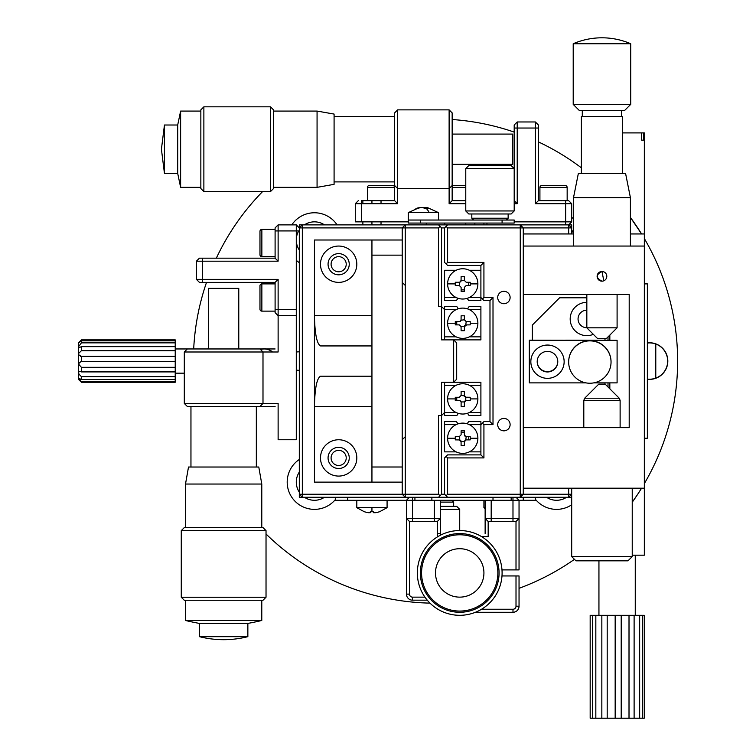 <?xml version="1.0" encoding="UTF-8"?>
<svg xmlns="http://www.w3.org/2000/svg" width="756" height="756" viewBox="0 0 756 756"><rect width="100%" height="100%" fill="white"/><g stroke="black" fill="none" stroke-linecap="round" stroke-linejoin="round"><path stroke-width="1.13" d="M641.579 233.954L630.409 217.426A242.118 242.118 0 0 1 641.579 233.954M638.508 493.035L641.579 488.187A242.118 242.118 0 0 1 632.233 502.22L637.705 494.254M514.193 132.092A242.118 242.118 0 0 0 452.154 119.514L453.666 119.628M193.687 348.96L193.857 345.936L193.687 348.96A242.118 242.118 0 0 1 206.53 282.375M655.783 344.027L655.783 378.113M573.511 218.682A27.235 27.235 0 0 0 571.697 217.359M535.38 499.253A27.235 27.235 0 0 0 571.697 504.781M337.091 224.872A27.235 27.235 0 0 0 291.797 224.872M299.31 459.478A27.235 27.235 0 0 0 314.439 509.364A27.235 27.235 0 0 0 335.626 499.253M429.984 603.127A242.118 242.118 0 0 1 266.027 533.982M216.339 258.165A242.118 242.118 0 0 1 262.587 191.589M647.363 379.096A18.163 18.163 0 0 0 667.671 361.066A18.163 18.163 0 0 0 647.363 343.035M662.114 374.144A18.163 18.163 0 0 0 662.114 347.996M647.363 379.257A18.314 18.314 0 0 0 667.822 361.066A18.314 18.314 0 0 0 647.363 342.884M208.524 348.365A18.163 18.163 0 0 0 207.957 348.96A18.163 18.163 0 0 1 208.524 348.365M538.404 141.901A242.118 242.118 0 0 1 581.383 167.823M644.339 238.537A242.118 242.118 0 0 1 644.339 483.594M574.465 559.345A242.118 242.118 0 0 1 519.041 588.329M296.286 260.31A27.235 27.235 0 0 0 299.31 262.653M272.529 351.994A12.257 12.257 0 0 0 260.442 349.433M444.708 224.872A9.233 9.233 0 0 0 444.679 223.058M426.337 223.058A9.233 9.233 0 0 0 426.308 224.872M296.286 370.024A9.233 9.233 0 0 0 299.31 370.27M299.31 351.871A9.233 9.233 0 0 0 296.286 352.116M208.524 348.147A18.314 18.314 0 0 0 207.758 348.96M272.302 351.994A12.105 12.105 0 0 0 260.555 349.555A12.105 12.105 0 0 1 272.302 351.994M444.547 224.872A9.081 9.081 0 0 0 444.528 223.058A9.081 9.081 0 0 1 444.547 224.872M426.488 223.058A9.081 9.081 0 0 0 426.46 224.872A9.081 9.081 0 0 1 426.488 223.058M598.941 560.82L598.941 615.299M635.257 555.188L635.257 615.299M592.6 615.299L590.171 615.299L590.171 718.2L592.6 718.2L592.6 615.299L595.832 615.299L595.832 718.2L601.842 718.2L601.842 615.299L607.191 615.299L607.191 718.2L601.842 718.2M601.842 615.299L595.832 615.299M595.832 718.2L592.6 718.2M590.171 718.2L590.171 615.299M642.468 718.2L644.263 718.2L644.263 615.299L642.468 615.299L642.468 718.2L639.661 718.2L639.661 615.299L634.114 615.299L634.114 718.2L639.661 718.2M634.114 718.2L629.011 718.2L629.011 615.299L621.205 615.299L621.205 718.2L629.011 718.2M621.205 718.2L615.167 718.2L615.167 615.299L621.205 615.299M607.191 718.2L615.167 718.2M629.011 615.299L634.114 615.299M639.661 615.299L642.468 615.299M615.167 615.299L607.191 615.299M566.603 497.259A18.163 18.163 0 0 1 546.531 497.259M571.697 229.966A18.163 18.163 0 0 1 573.511 233.491M324.485 497.259A18.163 18.163 0 0 1 304.403 497.259M304.403 224.872A18.163 18.163 0 0 1 324.485 224.872M299.31 250.047A18.163 18.163 0 0 1 298.714 230.93M299.31 492.165A18.163 18.163 0 0 1 299.31 472.094M535.38 203.685L538.404 200.661L538.404 128.029L535.38 128.029L535.38 121.971L517.217 121.971L517.217 128.029L535.38 128.029L535.38 203.685L565.649 203.685L565.649 221.848L571.697 221.848L568.673 224.872L568.673 227.906L523.275 227.906L523.275 246.059L644.339 246.059L644.339 132.905L643.658 132.905L643.658 140.172L641.664 140.172L641.664 132.905L622.547 132.905M643.658 132.905L641.664 132.905M643.658 140.172L641.664 140.172M632.233 555.188L644.339 555.188L644.339 488.187L523.275 488.187L523.275 494.235L568.673 494.235L568.673 497.259L571.697 497.259M175.222 339.879L81.402 339.879L78.369 342.912L81.402 339.888L175.222 339.888L175.222 340.824L81.402 340.824L81.402 342.865L175.222 342.865L175.222 346.654L81.402 346.654L81.402 350.718L175.222 350.718L175.222 356.35L81.402 356.35L81.402 361.349L175.222 361.349L175.222 367.312L81.402 367.312L81.402 371.905L175.222 371.905L175.222 376.601L81.402 376.601L81.402 379.55L175.222 379.55L175.222 381.723L81.402 381.723L78.605 377.811M81.402 340.824L78.369 343.13L78.369 346.947L81.402 342.865M81.402 346.654L79.144 347.618L78.369 346.947L78.369 354.545L78.605 353.458L81.402 350.718M81.402 367.312L78.369 363.891L81.147 361.34M81.402 376.601L79.144 374.39L78.369 372.481L79.645 371.357L81.402 371.905M80.514 356.482L81.402 356.35L78.369 354.545L78.369 378.019L81.402 379.55M78.369 378.019L78.369 379.228L81.402 382.252L175.222 382.252L175.222 381.723M175.222 382.252L81.402 382.252L81.402 381.723M175.222 379.55L175.222 376.601M175.222 371.905L175.222 367.312M175.222 361.349L175.222 356.35M175.222 350.718L175.222 346.654M175.222 342.865L175.222 340.824M299.31 224.872L302.334 224.872L299.31 227.906L299.31 224.872M402.211 227.906L299.31 227.906L299.31 494.235L302.334 497.259L299.31 497.259L299.31 494.235L302.334 497.259L302.334 494.235L402.211 494.235L402.211 227.906L405.235 224.872L402.211 227.906L405.235 227.906L405.235 224.872L520.251 224.872L520.251 227.906L523.275 227.906L520.251 224.872L571.697 224.872L571.697 233.954M405.235 224.872L302.334 224.872L302.334 494.235L299.31 494.235M568.673 224.872L571.697 227.906L568.673 227.906L568.673 233.954M302.334 497.259L405.235 497.259L405.235 494.235L402.211 494.235L405.235 497.259L568.673 497.259L571.697 494.235L568.673 494.235L568.673 488.187M447.609 224.872L444.585 227.906L441.561 227.906L441.561 339.879L453.666 339.879L456.69 342.912L456.69 379.228L453.666 382.252L441.561 382.252L441.561 494.235L444.585 494.235L447.609 497.259M338.66 271.782A7.569 7.569 0 0 0 346.22 264.222A7.569 7.569 0 0 0 338.66 256.653A7.569 7.569 0 0 0 331.09 264.222A7.569 7.569 0 0 0 338.66 271.782M338.66 465.488A7.569 7.569 0 0 0 346.22 457.919A7.569 7.569 0 0 0 338.66 450.349A7.569 7.569 0 0 0 331.09 457.919A7.569 7.569 0 0 0 338.66 465.488M187.327 348.96L275.099 348.96L259.969 348.96L262.993 351.994L184.303 351.994L187.327 348.96L175.222 348.96M262.993 403.439L184.303 403.439L187.327 406.463L275.099 406.463L259.969 406.463L262.993 403.439L262.993 351.994L278.123 351.994L278.123 315.668L296.286 315.668L296.286 439.756L278.123 439.756L278.123 403.439L262.993 403.439M184.303 351.994L184.303 403.439L187.327 406.463M199.433 282.375L196.409 279.351L199.433 282.375L202.457 282.375L202.457 261.189L196.409 261.189L196.409 279.351L278.123 279.351L275.099 282.375L275.099 312.644L278.123 315.668L296.286 315.668L296.286 224.872L278.123 224.872L278.123 230.93L299.31 230.93M299.31 227.906L296.286 224.872M275.099 258.165L202.457 258.165L202.457 261.189L278.123 261.189L275.099 258.165L275.099 227.906L278.123 224.872M278.123 261.189L278.123 230.93L275.099 230.93M202.457 258.165L199.433 258.165L196.409 261.189L199.433 258.165M278.123 279.351L278.123 315.668M202.457 282.375L275.099 282.375M238.773 348.96L238.773 288.376L208.524 288.376L208.524 348.96M247.855 636.665A98.412 98.412 0 0 1 199.433 636.665L247.855 636.665L247.855 623.417A264.061 264.061 0 0 0 261.784 620.487L261.784 600.264M261.784 620.487L185.504 620.487A264.061 264.061 0 0 0 199.433 623.417L247.855 623.417M266.027 597.24L181.27 597.24L184.294 600.264L262.993 600.264L266.027 597.24L266.027 530.617L181.27 530.617L184.294 527.593L262.993 527.593L266.027 530.617M261.784 484.048L185.504 484.048L188.509 467.028L258.788 467.028L261.784 484.048L261.784 527.593M535.38 121.971L538.404 124.995L535.38 121.971M517.217 121.971L514.193 124.995L514.193 128.029L517.217 128.029L517.217 203.685L514.193 203.685M517.217 203.685L514.193 200.661M538.404 200.661L565.649 200.661L565.649 203.685L571.697 203.685L568.673 200.661L571.697 203.685L571.697 221.848M568.673 200.661L565.649 200.661M486.958 224.872L486.958 223.058M565.649 224.872L565.649 221.848L514.193 221.848M514.193 128.029L514.193 168.579L465.772 168.579L465.772 210.952L514.193 210.952L514.193 168.579L511.169 165.555L468.796 165.555L465.772 168.579M538.404 128.029L538.404 124.995M397.675 203.685L394.641 200.661L361.359 200.661L361.359 203.685L397.675 203.685L397.675 188.556L449.121 188.556L449.121 109.866L452.154 112.89L452.154 185.532L449.121 188.556L449.121 203.685L452.154 200.661L452.154 187.422A1.89 1.89 0 0 1 454.044 185.532L465.772 185.532M362.871 224.872L362.871 221.848M362.871 203.685L362.871 200.661L371.943 200.661L371.943 203.685M397.675 188.556L397.675 109.866L394.641 112.89L394.641 200.661L394.641 185.532L397.675 188.556M449.121 109.866L397.675 109.866M465.772 223.058L465.772 224.872M465.772 200.661L452.154 200.661L465.772 200.661M381.024 224.872L381.024 221.848M381.024 203.685L381.024 200.661M361.359 200.661L362.871 200.661M355.301 203.685L358.325 200.661L355.301 203.685L355.301 221.848L361.359 221.848L361.359 203.685L355.301 203.685M408.268 221.848L361.359 221.848M449.121 203.685L465.772 203.685M452.154 164.335L512.738 164.335L512.738 134.086L452.154 134.086M164.449 125.005L161.415 149.215L164.449 173.417L164.449 125.005L177.698 125.005L180.627 111.075L180.627 187.346L200.85 187.346M177.698 125.005L177.698 173.417L180.627 187.346M273.521 188.565L273.521 109.856L270.497 106.832L270.497 191.589L273.521 188.565M203.874 191.589L200.85 188.565L200.85 109.856L203.874 106.832L203.874 191.589L270.497 191.589M317.066 187.346L317.066 111.075L334.086 114.071L334.086 184.351L317.066 187.346L273.521 187.346M412.502 521.479L412.502 518.446L406.454 518.446L409.478 521.479L437.318 521.479L440.351 518.446L440.351 500.292L485.135 500.292L485.135 518.446L488.168 521.479L516.008 521.479L519.041 518.446L519.041 500.292L535.38 500.292L535.38 497.259M335.626 497.259L335.626 500.292L406.454 500.292L406.454 594.112A6.057 6.057 0 0 0 412.502 600.169L412.502 597.136A3.024 3.024 0 0 1 409.478 594.112L409.478 521.479M440.351 506.34L456.69 506.34L459.714 509.364L440.351 509.364M459.714 509.364L459.714 530.551A42.383 42.383 0 0 1 502.097 572.925A42.383 42.383 0 0 1 459.714 615.308A42.383 42.383 0 0 1 417.34 572.925A42.383 42.383 0 0 1 459.714 530.551M451.852 500.292L453.666 502.107L440.351 502.107M453.666 502.107L453.666 506.34M261.86 256.653A1.89 1.89 0 0 1 259.969 254.763L259.969 231.308A1.89 1.89 0 0 1 261.86 229.418L261.86 256.653L275.099 256.653M275.099 229.418L261.86 229.418M261.86 311.132A1.89 1.89 0 0 1 259.969 309.242L259.969 285.787A1.89 1.89 0 0 1 261.86 283.887L261.86 311.132L275.099 311.132M275.099 283.887L261.86 283.887M452.154 200.661L452.154 187.422L465.772 187.422M367.407 187.422A1.89 1.89 0 0 1 369.297 185.532L392.751 185.532A1.89 1.89 0 0 1 394.641 187.422L367.407 187.422L367.407 200.661L394.641 200.661M539.916 187.422A1.89 1.89 0 0 1 541.816 185.532L565.271 185.532A1.89 1.89 0 0 1 567.161 187.422L539.916 187.422L539.916 200.661M567.161 200.661L567.161 187.422M485.135 507.692L483.925 507.692L483.925 500.292M379.436 511.812L387.081 507.692L356.813 507.692L356.813 500.292M370.317 511.765L370.317 512.7L370.317 511.765L373.577 511.765L373.577 512.7L375.401 512.7A24.154 24.154 0 0 0 379.408 511.765L379.408 511.765A24.154 24.154 0 0 1 375.401 512.7M370.317 512.7L368.493 512.7A24.154 24.154 0 0 1 364.486 511.765L364.486 511.765M356.813 457.919A18.163 18.163 0 0 0 338.66 439.756A18.163 18.163 0 0 0 320.497 457.919A18.163 18.163 0 0 0 338.66 476.082A18.163 18.163 0 0 0 356.813 457.919M328.066 457.919A10.593 10.593 0 0 1 338.66 447.325A10.593 10.593 0 0 1 349.244 457.919A10.593 10.593 0 0 1 338.66 468.512A10.593 10.593 0 0 1 328.066 457.919M356.813 264.222A18.163 18.163 0 0 0 338.66 246.059A18.163 18.163 0 0 0 320.497 264.222A18.163 18.163 0 0 0 338.66 282.375A18.163 18.163 0 0 0 356.813 264.222M328.066 264.222A10.593 10.593 0 0 1 338.66 253.629A10.593 10.593 0 0 1 349.244 264.222A10.593 10.593 0 0 1 338.66 274.815A10.593 10.593 0 0 1 328.066 264.222M402.211 255.141L371.943 255.141L371.943 240.011L314.439 240.011L314.439 315.668C314.836 333.925 316.868 344.008 320.563 345.936L371.943 345.936L371.943 376.204L320.563 376.204C316.868 378.123 314.836 388.215 314.439 406.463L314.439 482.13L371.943 482.13L371.943 467L402.211 467M371.943 315.668L314.439 315.668L314.439 406.463L371.943 406.463M402.211 482.13L371.943 482.13M371.943 467L371.943 376.204M371.943 240.011L402.211 240.011M371.943 255.141L371.943 345.936M402.211 282.375L405.235 285.409L405.235 227.906L438.527 227.906L438.527 306.596L441.561 306.596L444.585 309.62L444.585 339.879M438.527 227.906L440.049 226.384L438.527 224.872M441.561 227.906L440.049 226.384M444.585 382.252L444.585 412.521L441.561 415.545L438.527 415.545L438.527 494.235L440.049 495.747L441.561 494.235M438.527 497.259L440.049 495.747M438.527 494.235L405.235 494.235L405.235 285.409M469.344 309.62L480.901 309.62L480.901 339.879L453.666 339.879L453.666 382.252L480.901 382.252L480.901 385.276L469.344 385.276M402.211 439.756L405.235 436.732M458.287 308.779L456.841 306.596L444.585 306.596L444.585 309.62L456.151 309.62M480.901 309.62L480.901 306.596L469.098 306.596L467.473 308.864M444.585 336.855L456.151 336.855M469.344 336.855L480.901 336.855M456.756 321.602L456.756 324.872M444.585 385.276L456.151 385.276M456.151 412.521L444.585 412.521L444.585 415.545L456.841 415.545L458.287 413.362M469.344 412.521L480.901 412.521L480.901 385.276M456.756 400.538L456.756 397.269M467.473 413.277L469.098 415.545L480.901 415.545L480.901 412.521M503.902 418.418A6.209 6.209 0 0 1 510.111 424.626A6.209 6.209 0 0 1 503.902 430.835A6.209 6.209 0 0 1 497.703 424.626A6.209 6.209 0 0 1 503.902 418.418M503.902 291.306A6.209 6.209 0 0 1 510.111 297.514A6.209 6.209 0 0 1 503.902 303.714A6.209 6.209 0 0 1 497.703 297.514A6.209 6.209 0 0 1 503.902 291.306M444.585 227.906L444.585 262.408L447.609 265.432L480.901 265.432L480.901 297.514L483.925 300.538L489.982 300.538L489.982 421.602L483.925 421.602L480.901 424.626L480.901 454.895L447.609 454.895L444.585 457.919L444.585 494.235M483.925 262.408L483.925 297.514L493.007 297.514L493.007 424.626L483.925 424.626L483.925 457.919L447.609 457.919L447.609 494.235L523.275 494.235L520.251 497.259L520.251 227.906L447.609 227.906L447.609 262.408L483.925 262.408L480.901 265.432M523.275 427.65L523.275 294.481L629.2 294.481L629.2 427.65L523.275 427.65L523.275 488.187M447.609 494.235L446.097 495.747M447.609 457.919L446.097 456.407M483.925 457.919L480.901 454.895M483.925 424.626L482.413 423.114M493.007 424.626L489.982 421.602M493.007 297.514L489.982 300.538M483.925 297.514L482.413 299.026M446.097 226.384L447.609 227.906M446.097 263.92L447.609 262.408M456.151 424.626L444.585 424.626L444.585 451.861L456.151 451.861M469.344 424.626L480.901 424.626L480.901 421.602L468.644 421.602L467.199 423.785M469.344 451.861L480.901 451.861M465.781 436.562L470.204 436.609L470.204 439.879L466.197 439.879L464.373 441.693L461.056 441.277A1.814 1.814 0 0 0 459.705 439.926L455.282 439.879L455.282 436.609L459.289 436.609L461.113 434.794L461.113 432.262L464.373 432.262L464.43 435.21A1.814 1.814 0 0 0 465.781 436.562A1.814 1.814 0 0 1 464.43 435.21L466.197 436.609L465.781 439.926L466.688 439.879M466.197 436.609L468.729 436.609L468.729 439.879M458.013 423.87L456.388 421.602L444.585 421.602L444.585 424.626M469.344 297.514L480.901 297.514L480.901 300.538L468.644 300.538L467.199 298.355M456.151 297.514L444.585 297.514L444.585 270.27L456.151 270.27M469.344 270.27L480.901 270.27M461.113 289.879L464.373 289.879M468.729 285.522L468.729 282.262M458.013 298.27L456.388 300.538L444.585 300.538L444.585 297.514M408.268 220.034L408.268 223.058L420.374 223.058L420.374 220.034L408.268 220.034L408.268 212.634L438.527 212.634L438.527 220.034M502.088 223.058L514.193 223.058L514.193 220.034L502.088 220.034L502.088 223.058L420.374 223.058M502.088 220.034L420.374 220.034M465.772 210.952L468.796 213.976L511.169 213.976L514.193 210.952M473.634 220.034L471.82 218.219L508.145 218.219L508.145 213.976M427.679 207.702A24.154 22.33 90 0 0 427.216 207.626A24.154 22.33 90 0 1 427.679 207.702L438.527 212.634L427.679 207.702M426.091 207.645A24.154 22.33 -90 0 0 425.959 207.626L420.837 207.626A24.154 22.33 90 0 0 417.132 208.552L415.885 208.552A24.154 22.33 -90 0 1 419.117 207.702A24.154 22.33 -90 0 1 419.589 207.626A24.154 22.33 -90 0 0 419.117 207.702L408.268 212.634L419.117 207.702M427.216 207.626L426.091 207.541L426.091 208.505M429.172 212.634A24.211 9.242 90 0 0 426.261 208.505L426.223 207.626L427.754 208.552L424.74 208.552L423.209 207.626M419.589 207.862L420.705 207.645M462.748 414.033A15.129 15.129 0 0 0 477.877 398.903A15.129 15.129 0 0 0 462.748 383.764A15.129 15.129 0 0 0 447.609 398.903A15.129 15.129 0 0 0 462.748 414.033M466.197 397.269L464.43 395.87A1.814 1.814 0 0 0 465.781 397.221L470.204 397.269L470.204 400.538L466.688 400.538M461.113 402.353L461.113 406.359L464.373 406.359L464.373 402.353L465.781 400.585A1.814 1.814 0 0 0 464.43 401.937L461.056 401.937A1.814 1.814 0 0 0 459.705 400.585L461.056 401.937M459.289 400.538L455.282 400.538L455.282 397.269L459.289 397.269L461.113 395.454L464.43 395.87M465.781 397.221L465.781 400.585M461.113 395.454L461.113 391.438L464.373 391.438L464.373 395.454M447.609 438.244A15.129 15.129 0 0 0 462.748 453.383A15.129 15.129 0 0 0 477.877 438.244A15.129 15.129 0 0 0 462.748 423.114A15.129 15.129 0 0 0 447.609 438.244L455.254 438.244M464.373 441.693L464.373 445.7L461.113 445.7L461.056 441.277M459.289 439.879L461.113 441.693L459.289 439.879M461.113 432.262L461.113 434.794L461.113 430.788L464.373 430.788L464.373 434.794M458.797 436.609L459.705 436.562L459.705 439.926M461.113 434.794L459.289 436.609M462.748 299.026A15.129 15.129 0 0 0 477.877 283.887A15.129 15.129 0 0 0 462.748 268.758A15.129 15.129 0 0 0 447.609 283.887A15.129 15.129 0 0 0 462.748 299.026M461.113 280.438L459.705 282.205A1.814 1.814 0 0 0 461.056 280.854L461.113 276.431L464.373 276.431L464.373 280.438L466.197 282.262L470.204 282.262L470.204 285.522L466.688 285.522M459.705 282.205L459.289 285.522L461.113 287.346L461.113 291.353L464.373 291.353L464.373 287.346L466.197 285.522M459.289 285.522L455.282 285.522L455.282 282.262L458.797 282.262M461.056 280.854L464.373 280.438M462.748 338.367A15.129 15.129 0 0 0 477.877 323.237A15.129 15.129 0 0 0 462.748 308.108A15.129 15.129 0 0 0 447.609 323.237A15.129 15.129 0 0 0 462.748 338.367M461.113 319.788L459.705 321.555A1.814 1.814 0 0 0 461.056 320.204L461.113 315.781L464.373 315.781L464.373 319.788L466.197 321.602L470.204 321.602L470.204 324.872L465.781 324.919A1.814 1.814 0 0 0 464.43 326.271L461.056 326.271L461.113 330.693L464.373 330.693L464.373 326.686L466.688 324.872M459.289 321.602L455.282 321.602L455.282 324.872L459.289 324.872L461.113 326.686M461.056 320.204L464.373 319.788M466.197 321.602L465.781 324.919M466.197 439.879L464.855 440.474M424.938 597.136L412.502 597.136M427.253 600.169L412.502 600.169M440.351 518.446L440.351 533.585A12.105 12.105 0 0 0 440.455 535.182A12.105 12.105 0 0 1 440.351 533.585L440.351 518.446L434.294 518.446L434.294 521.479M434.294 500.292L412.502 500.292L412.502 518.446L434.294 518.446L434.294 500.292L440.351 500.292M437.318 521.479L437.648 536.741M437.658 536.741A15.129 15.129 0 0 1 437.327 533.963M412.502 497.259L412.502 500.292L406.454 500.292L409.478 497.259M501.984 575.949L516.008 575.949L516.008 606.217A3.024 3.024 0 0 1 512.984 609.241L481.553 609.241M475.458 612.275L512.984 612.275A6.057 6.057 0 0 0 519.041 606.217L516.008 606.217M516.008 521.479L516.008 569.901L501.984 569.901M516.008 569.901L519.041 569.901L519.041 518.446L512.984 518.446L512.984 521.479M511.169 500.292L511.169 497.259M493.007 497.259L493.007 500.292M485.135 518.446L485.135 533.623L485.135 518.446L512.984 518.446L512.984 497.259M516.008 497.259L519.041 500.292L485.135 500.292M488.168 536.647L481.629 536.647L488.168 536.647L488.168 521.479M519.041 606.217L519.041 575.949L516.008 575.949M459.45 597.136A24.211 24.211 0 0 1 435.503 572.925A24.211 24.211 0 0 1 459.979 548.714A24.211 24.211 0 0 1 483.925 572.925A24.211 24.211 0 0 1 459.45 597.136M459.298 611.065A38.14 38.14 0 0 1 421.574 572.925A38.14 38.14 0 0 1 460.139 534.785A38.14 38.14 0 0 1 497.854 572.925A38.14 38.14 0 0 1 459.298 611.065M459.714 533.575A39.35 39.35 0 0 1 499.064 572.925A39.35 39.35 0 0 1 459.714 612.275A39.35 39.35 0 0 1 420.364 572.925A39.35 39.35 0 0 1 459.714 533.575M603.827 280.797L601.965 271.48A4.838 4.838 0 0 0 597.117 276.327A4.838 4.838 0 0 0 601.965 281.166A4.838 4.838 0 0 0 606.803 276.327A4.838 4.838 0 0 0 601.965 271.48C595.719 274.712 595.719 277.934 601.965 281.166M523.275 233.954L573.511 233.954M630.409 233.954L644.339 233.954M586.836 297.807L559.591 297.807L532.356 325.042L532.356 340.181L604.989 340.304L604.989 338.679M604.989 382.876L604.989 384.152L604.989 382.876M644.339 246.059L644.339 488.187M523.275 246.059L523.275 294.481M608.013 386.996L608.013 382.876M609.837 382.876L609.837 388.811M644.339 283.887L647.363 283.887L647.363 438.244L644.339 438.244M609.837 335.088L609.837 340.304M608.013 340.304L608.013 336.911M547.486 345.048A16.641 16.641 0 0 1 564.137 361.689A16.641 16.641 0 0 1 547.486 378.34A16.641 16.641 0 0 1 530.844 361.689A16.641 16.641 0 0 1 547.486 345.048M547.486 351.379A10.291 10.291 0 0 1 557.777 361.67A10.291 10.291 0 0 1 547.486 371.961A10.291 10.291 0 0 1 537.195 361.67A10.291 10.291 0 0 1 547.486 351.379M557.777 361.5A10.291 10.291 0 0 1 547.486 371.631A10.291 10.291 0 0 1 537.195 361.5M532.356 340.153L529.323 340.153L529.323 382.876L585.966 382.876M593.743 382.876L617.094 382.876L617.094 340.304L565.649 340.181M529.323 340.502L617.094 340.502M586.836 302.353A16.641 16.641 180 0 0 570.185 318.994A16.641 16.641 180 0 0 593.328 334.322M586.836 327.745A8.779 8.779 0 0 1 578.057 318.966A8.779 8.779 0 0 1 586.836 310.187M610.99 363.523A21.187 21.187 180 0 0 590.597 340.88A21.187 21.187 180 0 0 568.673 362.048A21.187 21.187 180 0 0 589.122 383.226A21.187 21.187 180 0 0 610.99 363.523M611.046 362.048L611.046 361.869A21.187 21.187 180 0 0 590.597 340.701A21.187 21.187 180 0 0 568.673 361.869L568.673 362.048M632.233 556.586L627.99 560.82L575.94 560.82L571.697 556.586L632.233 556.586L632.233 488.187M573.511 197.637L630.409 197.637L625.571 173.426L578.359 173.426L573.511 197.637L573.511 246.059M622.547 173.426L622.547 116.49L581.383 116.49L581.383 173.426M630.712 104.385L624.664 110.433L579.266 110.433L573.209 104.385L630.712 104.385L630.712 43.735L573.209 43.735L573.209 104.385M617.094 327.83L606.246 338.679L597.684 338.679L586.836 327.83L617.094 327.83L617.094 294.481M619.24 398.214L584.69 398.214L598.752 384.152L605.178 384.152L619.24 398.214L620.118 400.359L583.802 400.359L583.802 427.65M296.286 309.62L275.099 309.62M474.853 223.058L474.853 224.872M371.943 224.872L371.943 221.848M347.732 500.292L347.732 497.259M523.275 497.259L523.275 500.292M371.943 507.692L371.943 511.812M425.959 207.626L425.959 208.505M477.877 398.903L470.232 398.903M455.254 398.903L447.609 398.903M477.877 438.244L470.232 438.244M477.877 283.887L470.232 283.887M455.254 283.887L447.609 283.887M477.877 323.237L470.232 323.237M455.254 323.237L447.609 323.237M409.478 594.112L406.454 594.112M437.318 533.585L440.351 533.585M512.984 612.275L512.984 609.241M491.192 521.479L491.192 500.292M184.303 373.171L175.222 373.171M256.331 467.028L256.331 406.463M190.956 467.028L190.956 406.463M185.504 527.593L185.504 484.048M181.27 597.24L181.27 530.617M185.504 620.487L185.504 600.264M199.433 636.665L199.433 623.417M483.925 224.872L483.925 223.058M164.449 173.417L177.698 173.417M334.086 181.903L394.641 181.903M334.086 116.518L394.641 116.518M273.521 111.075L317.066 111.075M180.627 111.075L200.85 111.075M203.874 106.832L270.497 106.832M483.925 507.692L485.135 508.599M387.081 507.692L387.081 500.292M356.813 507.692L364.458 511.812M506.322 220.034L508.145 218.219M471.82 218.219L471.82 213.976M431.874 497.259L431.874 500.292M414.921 497.259L414.921 500.292M571.697 556.586L571.697 488.187M630.409 197.637L630.409 246.059M582.29 110.433L582.29 116.49M630.712 43.735A72.633 72.633 0 0 0 573.209 43.735M621.64 110.433L621.64 116.49M586.836 294.481L586.836 327.83M620.118 427.65L620.118 400.359M584.69 398.214L583.802 400.359"/></g></svg>
